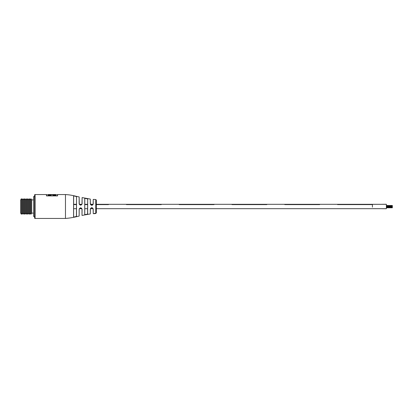 <?xml version="1.0" encoding="UTF-8"?>
<svg xmlns="http://www.w3.org/2000/svg" width="413" height="413" viewBox="0 0 413 413"><rect width="100%" height="100%" fill="white"/><g stroke="black" fill="none" stroke-linecap="round" stroke-linejoin="round"><path stroke-width="0.62" d="M95.759 199.52L96.343 200.119L96.343 212.881L95.759 213.48L95.759 199.52L93.245 199.391L93.245 203.883C92.285 205.788 91.304 205.788 90.297 203.883L90.297 199.066L82.099 197.574L82.099 203.893C81.025 205.617 80.039 205.545 79.151 203.686L79.291 204.177L79.213 203.712C80.06 205.457 80.989 205.519 82.001 203.908L82.099 197.574M84.727 214.466L84.727 198.534C85.739 198.255 86.72 198.446 87.675 199.107L87.675 213.893C86.725 214.554 85.739 214.745 84.727 214.466L84.789 214.393C85.754 214.667 86.684 214.471 87.582 213.815L87.675 199.107M73.571 216.954L73.571 196.046C74.583 195.881 75.569 196.103 76.524 196.712L76.524 216.288C75.569 216.897 74.588 217.119 73.571 216.954L73.638 216.877C74.598 217.042 75.527 216.82 76.426 216.216L76.524 196.712M34.594 217.956L34.594 195.044L34.594 196.542L33.598 196.542L33.598 216.458L34.594 216.458L34.594 217.956A0.496 0.496 0 0 0 35.09 218.451L65.471 218.451C69.529 218.152 74.092 217.357 79.151 216.071L79.151 209.107C80.298 207.388 81.278 207.455 82.099 209.314L80.602 207.889L79.213 209.092L79.151 216.071M34.594 195.044A0.496 0.496 0 0 1 35.09 194.549L35.09 218.451M73.571 196.046L73.638 216.877M84.727 198.534L84.789 214.393M51.14 194.688L51.197 195.37L51.14 194.549L48.259 194.549L48.197 195.37L48.197 194.745L46.545 194.745L46.545 195.907M55.791 194.688L55.848 195.37L52.849 195.37L55.791 195.313L55.791 194.549L52.91 194.549L52.905 195.313M93.245 213.609L93.157 209.092L92.786 208.137L91.763 207.698L90.37 209.092L90.297 213.934L90.297 209.117C91.299 207.212 92.28 207.212 93.245 209.117L93.245 213.609L93.89 213.717M55.791 195.158L52.91 195.158M51.14 195.158L48.259 195.158M57.5 195.907L57.5 194.745L55.848 194.745M52.849 195.37L52.849 194.745L51.197 194.745M57.5 194.745L57.562 195.907L46.488 195.907L46.488 194.549L35.09 194.549M79.151 203.686L79.151 196.929C74.603 196.056 72.001 194.972 65.471 194.549L57.562 194.549L57.562 195.907M87.267 214.249L87.675 213.893L87.582 208.689L87.582 213.815M76.106 216.613L76.524 216.288L76.426 208.689L73.638 208.689M95.413 213.423L94.267 213.356L95.413 213.433M95.418 213.562L94.267 213.49L95.418 213.588M94.67 213.666L94.267 213.511L95.413 213.382M94.412 213.635L93.885 213.666M94.298 213.66L95.759 213.48M94.66 213.593L94.278 213.65M94.835 213.449L95.098 213.351M46.488 195.907L46.545 194.745M52.91 194.564L51.14 194.564M87.582 204.306L84.789 204.306L84.789 198.607C85.749 198.333 86.684 198.529 87.582 199.185M76.426 204.306L73.638 204.306L73.638 196.123C74.598 195.958 75.527 196.18 76.426 196.784M90.297 199.066L90.37 203.908L92.822 204.817L93.157 203.908L93.245 199.391M82.099 209.314L82.001 215.349L82.001 209.288L81.66 208.369M79.151 196.929L79.291 204.177M81.547 204.76L82.099 203.893M90.452 204.378L90.297 203.883M93.245 203.883L92.822 204.817M90.359 208.689L93.101 208.689L93.245 209.117M79.358 208.637L79.151 209.107M20.65 199.877L20.65 213.123L21.435 214.27L21.435 198.73L20.65 199.877M21.435 214.27L22.225 213.123L22.225 199.877L21.435 198.73M22.225 213.123L23.009 214.27L23.009 198.73L22.225 199.877M23.009 214.27L23.799 213.123L23.799 199.877L23.009 198.73M23.799 213.123L24.584 214.27L24.584 198.73L23.799 199.877M31.667 199.877L31.667 213.123L30.877 214.27L30.877 198.73L31.667 199.877L33.598 199.877M24.584 214.27L25.369 213.123L25.369 199.877L24.584 198.73M25.369 213.123L26.158 214.27L26.158 198.73L25.369 199.877M30.877 198.73L30.092 199.877L30.092 213.123L30.877 214.27M26.943 206.5L26.943 199.877L27.733 198.73L27.733 214.27L26.943 213.123L26.943 206.5M30.092 199.877L29.308 198.73L29.308 214.27L30.092 213.123M29.308 198.73L28.518 199.877L28.518 213.123L29.308 214.27M372.428 204.595L337.571 204.595L372.428 204.595L372.428 206.5C372.428 209.076 372.428 209.076 372.428 206.5L372.428 207.145M73.638 206.5L73.638 207.145M108.495 204.6L96.343 204.6L108.495 204.595M92.971 204.6L90.55 204.6L92.977 204.595M87.582 204.6L84.789 204.6L87.582 204.595M81.697 204.6L79.533 204.6L81.702 204.595M76.426 204.6L73.638 204.6L76.426 204.595M161.282 204.6L126.424 204.6L161.282 204.595M214.068 204.6L179.211 204.6L214.068 204.595M266.855 204.6L231.998 204.6L266.855 204.595M319.641 204.6L284.784 204.6L319.641 204.595M382.392 204.28L386.372 204.28L386.372 208.72L382.392 208.72M392.35 207.502L392.35 207.223L392.35 207.625L386.372 207.502L392.35 207.502M65.471 194.549L65.471 218.451M51.197 195.37L48.197 195.37M48.254 195.313L51.14 195.313M51.14 194.704L52.905 194.704M90.297 213.934L82.099 215.426M93.157 209.092L92.786 208.137M26.943 199.877L26.158 198.73M28.518 199.877L27.733 198.73M33.598 213.123L31.667 213.123M26.943 213.123L26.158 214.27M28.518 213.123L27.733 214.27M386.372 204.311L96.343 204.306M386.372 208.689L96.343 208.689M382.392 204.311L372.428 204.332M382.392 208.689L372.428 208.668M79.332 208.689L81.867 208.689M84.789 208.689L87.582 208.689M93.101 204.306L90.426 204.306M81.882 204.306L79.348 204.306M392.35 206.34L386.372 206.34M392.35 206.66L386.372 206.66M392.35 205.498L386.372 205.498M392.35 205.777L386.372 205.777M392.35 206.097L386.372 206.097M392.35 206.903L386.372 206.903M392.35 207.223L386.372 207.223M392.35 207.78L386.372 207.78"/></g></svg>
